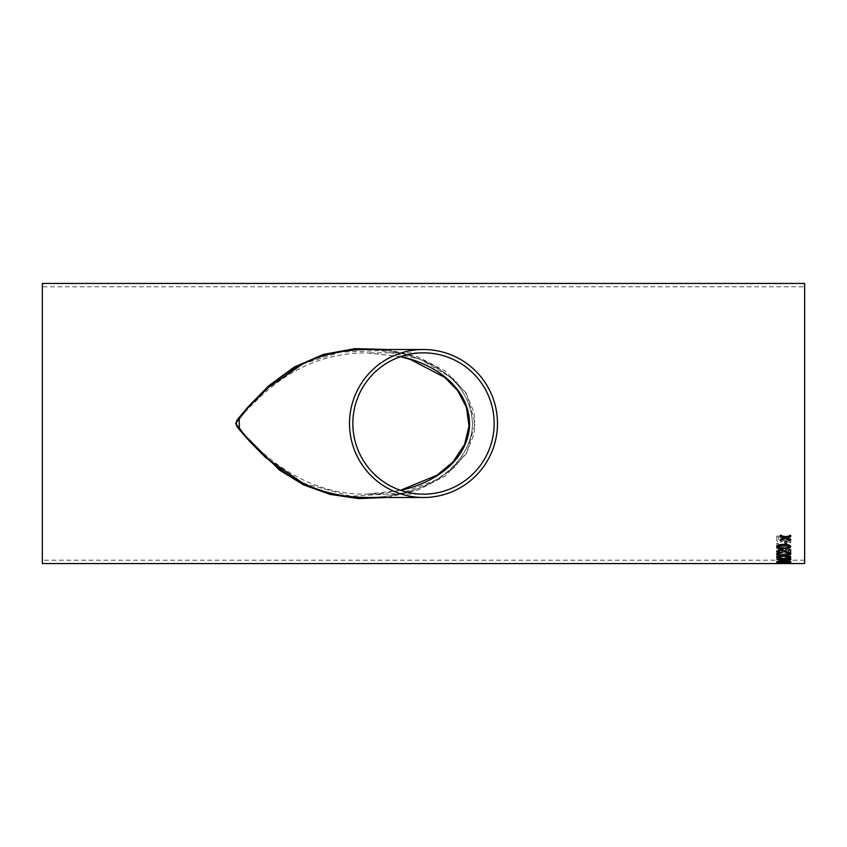 <?xml version="1.0" encoding="UTF-8"?>
<svg xmlns="http://www.w3.org/2000/svg" width="847" height="847" viewBox="0 0 847 847"><rect width="100%" height="100%" fill="white"/><g stroke="black" fill="none" stroke-linecap="round" stroke-linejoin="round"><path stroke-width="0.64" stroke-dasharray="4.24 3.18" d="M366.762 497.485C411.864 497.623 466.771 477.062 472.552 426.666C472.478 372.648 413.347 348.9 366.762 349.515C396.915 349.229 423.659 357.678 446.983 374.872C467.512 390.001 479.667 420.483 467.576 445.956C449.916 482.822 406.38 497.189 366.74 497.485M42.35 563.562L42.35 283.438M804.65 563.562L804.65 283.438M789.245 563.562L778.7 563.562M781.675 563.562L784.068 563.562M780.278 563.202L778.711 562.683L783.369 562.482L781.527 562.863L786.069 563.213L790.844 562.832L778.277 562.45L776.688 562.853L780.278 563.202L778.711 562.62L783.369 562.419L781.527 562.8L786.069 563.149L790.844 562.779L784.121 562.186L778.277 562.387L776.688 562.789L780.278 563.139M790.664 561.625L776.688 561.625L780.182 560.703L781.834 560.703L779.769 561.317L790.664 561.625L776.688 561.572L780.182 560.65L781.834 560.65L779.769 561.254L790.664 561.572M786.545 558.861L784.936 558.861L784.936 560.1L786.545 560.1L786.545 558.798L784.936 558.861M783.867 554.351C779.399 554.404 776.943 555.145 776.508 556.564C776.932 557.845 779.325 558.48 783.697 558.48C788.049 558.48 790.431 557.834 790.844 556.564C790.452 555.209 788.123 554.467 783.867 554.351L783.867 554.287C779.399 554.351 776.943 555.092 776.508 556.511C776.932 557.781 779.325 558.427 783.697 558.427C788.049 558.417 790.431 557.781 790.844 556.511C790.452 555.156 788.123 554.414 783.867 554.287M780.309 553.493L783.316 552.699L786.662 553.694C789.51 553.567 790.844 552.911 790.664 551.715L790.664 549.512L776.688 549.512L776.688 551.704C776.561 552.763 777.768 553.356 780.309 553.493L783.316 552.699M776.688 548.634L778.298 548.634L778.298 546.559L790.664 546.559L790.664 545.606L778.298 545.606L778.298 543.351L776.688 543.351L776.688 548.634L778.298 548.634M790.664 541.625L784.396 538.501L790.664 541.625L790.664 542.821L784.216 540.217L780.458 542.218C777.747 542.08 776.487 541.222 776.688 539.666C776.487 541.169 777.747 542.027 780.458 542.175L780.458 542.218M784.396 537.337L784.396 538.501L784.396 537.284L790.664 537.337L790.664 536.172L776.688 536.172L776.688 539.666L776.688 536.172M387.153 349.515L417.783 356.809L445.247 371.028L466.496 393.432L475.209 423.5L466.496 453.579L445.268 475.961L417.772 490.191L387.153 497.485M804.65 286.773L804.65 560.227L804.65 286.773L42.35 286.773L42.35 560.227L42.35 286.773M400.695 356.629L366.762 352.85C342.961 352.839 320.6 358.09 299.658 368.625C286.138 375.676 273.708 384.443 262.348 394.914L249.029 407.725C244.91 413.251 236.609 417.666 236.112 424.771C268.213 464.654 313.581 495.241 366.751 494.15L382.992 493.303L399.932 490.54M400.472 356.703L366.751 352.85L423.5 352.85M400.462 490.297L366.751 494.15L423.5 494.15M302.443 364.125L340.399 352.172L380.652 350.584L419.911 359.17L453.886 379.181L466.623 394.353L474.151 413.018L474.288 433.251L467.036 451.98L454.426 467.322L438.555 479.042L401.446 493.25L350.785 496.215L302.432 482.875M784.46 538.999L784.396 538.448L784.46 538.999M790.664 541.572L790.664 542.821M780.458 542.175L784.216 540.164L790.664 542.779M776.688 536.119L790.664 536.172M790.664 536.119L790.664 537.337M784.396 537.284L790.664 537.284M782.787 539.423L780.5 541.117L778.298 539.655L780.5 541.159L782.787 539.475L782.787 537.284L782.787 539.475M778.298 537.284L778.298 539.708L778.298 537.284L782.787 537.284M778.298 537.337L782.787 537.337M778.298 548.581L778.298 546.506L779.261 547.48L783.771 547.85C786.545 548.062 788.377 547.638 789.235 546.59M778.298 543.351L776.688 543.351M776.688 543.298L776.688 548.581M778.298 543.298L778.298 545.606M778.298 545.553L790.664 545.606M790.664 545.553L790.664 546.559M778.298 546.506L790.664 546.506M783.316 552.646L786.662 553.694M790.664 549.512L776.688 549.459L776.688 551.651C776.561 552.71 777.768 553.303 780.309 553.44M790.664 549.459L790.664 551.715M786.662 553.642C789.51 553.514 790.844 552.858 790.664 551.662M782.607 551.492L780.489 552.699L778.298 551.408L780.489 552.752L782.437 552.223L782.607 550.306L782.607 551.492M778.298 550.306L778.298 551.461L778.298 550.306L782.607 550.306M784.216 551.577L784.216 550.306L789.055 550.306L788.991 552.149L786.641 552.9L784.216 551.577L786.641 552.953L789.055 551.757M789.055 551.672L789.055 550.306M784.216 550.306L784.216 551.63M784.216 550.359L789.055 550.359M778.298 550.359L782.607 550.359M789.235 556.5C788.822 557.453 786.969 557.919 783.687 557.887C780.415 557.919 778.562 557.453 778.118 556.511C778.552 555.463 780.479 554.954 783.888 554.986C787.064 555.007 788.853 555.516 789.235 556.5L789.235 556.564C788.853 555.568 787.064 555.06 783.888 555.039C780.479 555.007 778.552 555.526 778.118 556.574C778.562 557.517 780.415 557.972 783.687 557.951C786.969 557.972 788.822 557.517 789.235 556.564M784.936 558.798L784.936 560.1M786.545 558.798L786.545 560.1M784.936 560.047L786.545 560.047M780.256 560.703L776.688 561.37M789.235 562.757L778.298 562.779M776.688 562.789L790.844 562.779M786.122 563.011L789.235 562.821L786.027 562.482L783.136 562.81L786.122 563.075M780.214 563.361L790.844 563.456L780.214 563.297M782.247 563.456L778.298 563.456L782.247 563.52M789.235 563.456L784.068 563.499M784.936 563.297L786.545 563.361M780.256 560.65L786.598 560.534L790.844 561.445M778.298 561.381L782.247 561.381M783.856 561.392L789.235 561.381M776.688 559.126L780.256 558.088L782.999 558.639L786.598 557.94C789.298 558.025 790.717 558.417 790.844 559.115L790.844 559.179M778.298 559.115L782.247 559.115M783.856 559.126L786.514 559.761L789.235 559.115M784.894 555.706L790.664 557.008M776.688 554.658L776.688 553.737L783.168 555.304L790.664 553.472L790.664 554.393M776.688 557.517L776.688 556.744L781.559 555.738M790.664 556.955L790.664 557.718M790.664 549.587L790.664 553.292M778.298 551.439L780.807 552.488L780.627 553.176M776.688 551.418L780.542 549.608L788.875 552.36L788.875 549.534L790.664 549.534M776.688 546.59L776.688 546.59C777.514 544.928 779.875 544.197 783.771 544.399C787.689 544.197 790.05 544.939 790.844 546.59L790.844 546.59M784.936 543.721L784.936 540.968M784.936 540.915L786.545 540.915L786.545 543.721M780.447 536.384L780.447 535.05L785.561 537.178L790.664 535.156L790.664 536.49M780.447 540.375L780.447 539.137L783.983 537.781M787.128 537.824L790.664 539.232L790.664 540.481M804.65 560.227L42.35 560.227M781.675 563.499L778.7 563.499"/><path stroke-width="1.27" d="M423.5 349.515L366.74 349.515C329.367 349.822 296.926 362.135 269.42 386.454L249.134 406.422L239.648 417.179C235.148 421.181 234.979 425.205 239.172 429.238C251.305 444.019 264.624 457.084 279.118 468.423C304.676 487.66 333.887 497.348 366.74 497.485L423.5 497.485A73.985 73.985 0 0 0 497.485 423.5A73.985 73.985 0 0 0 423.5 349.515A73.985 73.985 0 0 0 349.515 423.5A73.985 73.985 0 0 0 423.5 497.485M423.5 494.15A70.65 70.65 0 0 0 493.939 418.037A70.65 70.65 0 0 0 423.5 352.85A70.65 70.65 0 0 0 352.85 423.5A70.65 70.65 0 0 0 423.5 494.15M42.35 283.438L42.35 563.562L804.65 563.562L804.65 283.438L42.35 283.438M790.664 536.49L787.128 537.866L790.664 539.285L790.664 540.481L785.561 538.47L780.447 540.375L780.447 539.179L783.983 537.834L780.447 536.384L780.447 535.103L785.561 537.231L790.664 535.209L790.664 536.49M786.545 543.721L784.936 543.721L784.936 540.968L786.545 540.968L786.545 543.721M783.771 548.718C779.865 548.93 777.504 548.231 776.688 546.643C777.514 544.981 779.875 544.25 783.771 544.452C787.689 544.25 790.05 544.981 790.844 546.643L789.499 548.104L783.771 548.665C779.865 548.877 777.504 548.178 776.688 546.59M788.875 549.587L790.664 549.587L790.664 553.292L780.563 550.434L778.298 551.492L780.807 552.54L780.627 553.229C778.044 553.112 776.731 552.519 776.688 551.471L780.542 549.661L788.875 552.413L788.875 549.587M785.73 555.568L790.664 557.008L790.664 557.718L783.147 556.151L776.688 557.517L776.688 556.807L781.559 555.801L776.688 554.658L776.688 553.8L783.168 555.367L790.664 553.536L790.664 554.393L784.894 555.759M782.999 559.623L780.214 560.1L776.688 559.179L780.256 558.141L782.999 558.702L786.598 557.993C789.298 558.088 790.717 558.48 790.844 559.179C790.706 559.835 789.277 560.185 786.556 560.216L776.688 559.126M782.999 561.752L776.688 561.445L786.598 560.598L790.844 561.445L786.556 562.154L776.688 561.392M783.771 563.266L776.688 562.895L783.771 562.387L789.499 563.17L776.688 562.842M786.545 563.541L784.936 563.361L786.545 563.541M387.153 497.485L358.397 498.576L330.002 494.373L303.438 484.812L279.499 470.106L239.5 429.927L239.129 417.539L248.531 406.401L268.721 385.798L294.28 367.047L323.395 354.438L355.031 348.646L387.153 349.515M400.695 490.371C432.341 483.341 466.305 462.833 469.534 426.687C470.868 387.513 434.14 363.712 400.695 356.629M302.432 482.875L265.672 457.581L249.717 441.499L235.678 423.479L249.674 405.544L265.662 389.429L302.443 364.125M786.545 563.477L784.936 563.477M790.844 562.842L783.771 563.202M789.235 562.895L778.298 562.895M790.844 561.381L786.556 562.09L782.999 561.688M782.247 561.445L778.298 561.445M789.235 561.445L786.577 560.894L783.856 561.455L789.235 561.445L783.856 561.455M790.844 559.115C790.706 559.772 789.277 560.121 786.556 560.163L782.999 559.56M782.247 559.168L780.309 558.565L778.298 559.179L780.309 558.628L782.247 559.168L778.298 559.179M789.235 559.179L786.577 558.427L783.856 559.189L786.577 558.48L789.235 559.179L786.514 559.825L783.856 559.189M790.664 554.34L785.73 555.516M781.559 555.801L776.688 554.605M790.664 557.665L783.147 556.151M783.147 556.098L776.688 557.453M790.664 553.239L780.563 550.381L778.298 551.492M780.807 552.488L780.627 553.176C778.044 553.059 776.731 552.466 776.688 551.418M790.844 546.59L789.499 548.051L783.771 548.665M789.235 546.643L789.235 546.59C788.366 545.521 786.545 545.087 783.771 545.288C780.998 545.087 779.176 545.521 778.298 546.601L778.298 546.654C779.176 545.574 780.998 545.129 783.771 545.341C786.545 545.14 788.366 545.574 789.235 546.643C788.377 547.691 786.545 548.115 783.771 547.903L779.261 547.533L778.298 546.654M786.545 543.668L784.936 543.668M787.128 537.824L787.689 537.654M790.664 536.437L787.689 537.601M783.983 537.834L780.447 536.331M790.664 540.428L785.561 538.47M785.561 538.417L780.447 540.333M400.472 356.703L410.255 359.403L444.876 377.466L457.729 390.763L466.432 407.343L468.984 426.073L464.58 444.484L452.997 461.954L436.978 475.252L400.462 490.297"/></g></svg>
